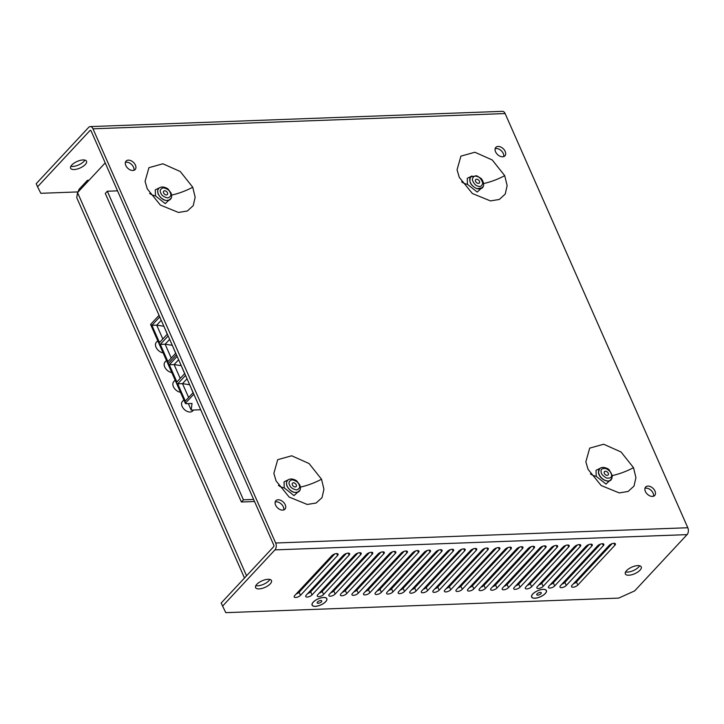 <?xml version="1.0" encoding="UTF-8"?>
<svg xmlns="http://www.w3.org/2000/svg" width="724" height="724" viewBox="0 0 724 724"><rect width="100%" height="100%" fill="white"/><g stroke="black" fill="none" stroke-linecap="round" stroke-linejoin="round"><path stroke-width="1.09" d="M159.995 187.534L155.262 189.869L155.47 195.887L165.235 203.616L171.244 198.014M147.28 188.901L160.393 205.082L178.466 212.458L187.335 211.01L193.236 205.634L195.154 197.218L192.738 187.217L180.276 171.534L162.891 163.787L148.927 167.687L145.072 181.353L147.28 188.901M600.766 467.985L596.033 470.319L596.241 476.329L606.006 484.066L612.015 478.455M588.06 469.351L601.164 485.533L619.237 492.908L628.115 491.46L634.016 486.076L635.925 477.659L633.509 467.668L621.047 451.984L603.662 444.237L589.698 448.129L585.843 461.803L588.06 469.351M288.786 479.532L284.052 481.867L284.251 487.886L294.025 495.614L300.035 490.012M276.07 480.899L289.175 497.08L307.248 504.456L316.126 503.017L322.026 497.632L323.936 489.216L321.519 479.216L309.058 463.532L291.672 455.785L277.708 459.686L273.862 473.351L276.07 480.899M471.985 175.977L467.251 178.321L467.451 184.33L477.225 192.068L483.234 186.457M459.269 177.353L472.383 193.525L490.456 200.91L499.325 199.462L505.225 194.077L507.144 185.661L504.719 175.67L492.257 159.986L474.881 152.239L460.907 156.131L457.061 169.805L459.269 177.353M282.695 510.121A6.217 4.082 43 0 0 284.957 509.18A6.217 4.082 43 0 0 284.378 503.289A6.217 4.082 43 0 0 278.125 499.768A6.217 4.082 43 0 0 275.862 500.709A6.217 4.082 43 0 0 276.45 506.592A6.217 4.082 43 0 0 282.695 510.121M283.718 509.949A6.217 4.082 43 0 0 281.772 504.519A6.217 4.082 43 0 0 276.215 501.822A6.217 4.082 43 0 0 275.183 501.994M132.899 170.493A6.217 4.082 43 0 0 135.162 169.543A6.217 4.082 43 0 0 134.583 163.66A6.217 4.082 43 0 0 128.338 160.131A6.217 4.082 43 0 0 126.067 161.081A6.217 4.082 43 0 0 126.655 166.963A6.217 4.082 43 0 0 132.899 170.493M133.922 170.312A6.217 4.082 43 0 0 131.976 164.882A6.217 4.082 43 0 0 126.419 162.194A6.217 4.082 43 0 0 125.388 162.366M652.46 496.429A6.217 4.082 43 0 0 654.722 495.488A6.217 4.082 43 0 0 654.134 489.605A6.217 4.082 43 0 0 647.889 486.076A6.217 4.082 43 0 0 645.627 487.017A6.217 4.082 43 0 0 646.215 492.899A6.217 4.082 43 0 0 652.46 496.429M653.482 496.257A6.217 4.082 43 0 0 651.537 490.827A6.217 4.082 43 0 0 645.971 488.13A6.217 4.082 43 0 0 644.948 488.311M502.664 156.8A6.217 4.082 43 0 0 504.927 155.859A6.217 4.082 43 0 0 504.338 149.977A6.217 4.082 43 0 0 498.094 146.447A6.217 4.082 43 0 0 495.831 147.388A6.217 4.082 43 0 0 496.42 153.271A6.217 4.082 43 0 0 502.664 156.8M503.687 156.628A6.217 4.082 43 0 0 501.741 151.198A6.217 4.082 43 0 0 496.175 148.501A6.217 4.082 43 0 0 495.153 148.673M84.898 160.095A8.697 3.593 -23.8 0 1 72.726 166.439A8.697 3.593 -23.8 0 1 70.871 166.285M83.043 159.941A8.697 3.593 -23.8 0 1 86.527 161.226A8.697 3.593 -23.8 0 1 83.016 166.393A8.697 3.593 -23.8 0 1 74.092 169.543A8.697 3.593 -23.8 0 1 70.608 168.249A8.697 3.593 -23.8 0 1 74.12 163.09A8.697 3.593 -23.8 0 1 83.043 159.941M294.713 595.535A3.729 1.538 156.2 0 0 294.197 596.929A3.729 1.538 156.2 0 0 295.691 597.481A3.729 1.538 156.2 0 0 300.496 595.318L337.565 555.525A3.729 1.538 156.2 0 0 338.081 554.122A3.729 1.538 156.2 0 0 335.375 553.76A3.729 1.538 156.2 0 0 331.782 555.733L294.713 595.535M548.928 586.123A3.729 1.538 156.2 0 0 548.403 587.517A3.729 1.538 156.2 0 0 549.896 588.069A3.729 1.538 156.2 0 0 554.702 585.906L591.77 546.113A3.729 1.538 156.2 0 0 592.295 544.71A3.729 1.538 156.2 0 0 589.58 544.348A3.729 1.538 156.2 0 0 585.997 546.321L548.928 586.123M525.814 586.974A3.729 1.538 156.2 0 0 525.298 588.377A3.729 1.538 156.2 0 0 526.791 588.929A3.729 1.538 156.2 0 0 531.597 586.766L568.666 546.964A3.729 1.538 156.2 0 0 569.191 545.57A3.729 1.538 156.2 0 0 566.476 545.199A3.729 1.538 156.2 0 0 562.883 547.181L525.814 586.974M502.709 587.834A3.729 1.538 156.2 0 0 502.185 589.227A3.729 1.538 156.2 0 0 503.678 589.789A3.729 1.538 156.2 0 0 508.483 587.616L545.552 547.824A3.729 1.538 156.2 0 0 546.077 546.421A3.729 1.538 156.2 0 0 543.362 546.059A3.729 1.538 156.2 0 0 539.778 548.032L502.709 587.834M479.596 588.684A3.729 1.538 156.2 0 0 479.071 590.087A3.729 1.538 156.2 0 0 480.564 590.639A3.729 1.538 156.2 0 0 485.379 588.476L522.447 548.674A3.729 1.538 156.2 0 0 522.963 547.281A3.729 1.538 156.2 0 0 520.257 546.91A3.729 1.538 156.2 0 0 516.664 548.892L479.596 588.684M456.491 589.544A3.729 1.538 156.2 0 0 455.966 590.938A3.729 1.538 156.2 0 0 457.459 591.499A3.729 1.538 156.2 0 0 462.265 589.327L499.334 549.534A3.729 1.538 156.2 0 0 499.859 548.131A3.729 1.538 156.2 0 0 497.144 547.769A3.729 1.538 156.2 0 0 493.56 549.742L456.491 589.544M433.377 590.404A3.729 1.538 156.2 0 0 432.852 591.798A3.729 1.538 156.2 0 0 434.346 592.35A3.729 1.538 156.2 0 0 439.151 590.187L476.22 550.385A3.729 1.538 156.2 0 0 476.745 548.991A3.729 1.538 156.2 0 0 474.03 548.629A3.729 1.538 156.2 0 0 470.446 550.602L433.377 590.404M410.264 591.255A3.729 1.538 156.2 0 0 409.748 592.648A3.729 1.538 156.2 0 0 411.241 593.209A3.729 1.538 156.2 0 0 416.047 591.037L453.115 551.245A3.729 1.538 156.2 0 0 453.64 549.842A3.729 1.538 156.2 0 0 450.925 549.48A3.729 1.538 156.2 0 0 447.332 551.453L410.264 591.255M387.159 592.114A3.729 1.538 156.2 0 0 386.634 593.508A3.729 1.538 156.2 0 0 388.127 594.06A3.729 1.538 156.2 0 0 392.933 591.897L430.002 552.095A3.729 1.538 156.2 0 0 430.527 550.702A3.729 1.538 156.2 0 0 427.812 550.34A3.729 1.538 156.2 0 0 424.228 552.312L387.159 592.114M364.045 592.965A3.729 1.538 156.2 0 0 363.52 594.368A3.729 1.538 156.2 0 0 365.014 594.92A3.729 1.538 156.2 0 0 369.819 592.757L406.897 552.955A3.729 1.538 156.2 0 0 407.413 551.561A3.729 1.538 156.2 0 0 404.707 551.19A3.729 1.538 156.2 0 0 401.114 553.172L364.045 592.965M340.932 593.825A3.729 1.538 156.2 0 0 340.416 595.219A3.729 1.538 156.2 0 0 341.909 595.771A3.729 1.538 156.2 0 0 346.715 593.608L383.783 553.806A3.729 1.538 156.2 0 0 384.308 552.412A3.729 1.538 156.2 0 0 381.593 552.05A3.729 1.538 156.2 0 0 378.009 554.023L340.932 593.825M317.827 594.676A3.729 1.538 156.2 0 0 317.302 596.078A3.729 1.538 156.2 0 0 318.795 596.63A3.729 1.538 156.2 0 0 323.601 594.467L360.67 554.665A3.729 1.538 156.2 0 0 361.195 553.272A3.729 1.538 156.2 0 0 358.48 552.901A3.729 1.538 156.2 0 0 354.896 554.883L317.827 594.676M572.041 585.264A3.729 1.538 156.2 0 0 571.517 586.666A3.729 1.538 156.2 0 0 573.01 587.218A3.729 1.538 156.2 0 0 577.815 585.055L614.884 545.253A3.729 1.538 156.2 0 0 615.409 543.86A3.729 1.538 156.2 0 0 612.694 543.489A3.729 1.538 156.2 0 0 609.11 545.471L572.041 585.264M315.311 606.368A8.082 3.339 156.2 0 0 325.719 601.671A8.082 3.339 156.2 0 0 323.619 597.445A8.082 3.339 156.2 0 0 322.976 597.49A8.082 3.339 156.2 0 0 313.836 601.526A8.082 3.339 156.2 0 0 315.311 606.368M534.855 598.241A8.082 3.339 156.2 0 0 545.272 593.544A8.082 3.339 156.2 0 0 543.163 589.318A8.082 3.339 156.2 0 0 542.52 589.363A8.082 3.339 156.2 0 0 533.38 593.39A8.082 3.339 156.2 0 0 534.855 598.241M306.27 595.101A3.729 1.538 156.2 0 0 305.745 596.504A3.729 1.538 156.2 0 0 307.238 597.056A3.729 1.538 156.2 0 0 312.044 594.893L349.122 555.091A3.729 1.538 156.2 0 0 349.638 553.697A3.729 1.538 156.2 0 0 346.932 553.335A3.729 1.538 156.2 0 0 343.339 555.308L306.27 595.101M329.384 594.25A3.729 1.538 156.2 0 0 328.859 595.644A3.729 1.538 156.2 0 0 330.352 596.205A3.729 1.538 156.2 0 0 335.158 594.033L372.227 554.24A3.729 1.538 156.2 0 0 372.751 552.837A3.729 1.538 156.2 0 0 370.036 552.475A3.729 1.538 156.2 0 0 366.453 554.448L329.384 594.25M352.488 593.39A3.729 1.538 156.2 0 0 351.973 594.793A3.729 1.538 156.2 0 0 353.466 595.345A3.729 1.538 156.2 0 0 358.271 593.182L395.34 553.38A3.729 1.538 156.2 0 0 395.856 551.987A3.729 1.538 156.2 0 0 393.15 551.616A3.729 1.538 156.2 0 0 389.557 553.598L352.488 593.39M375.602 592.54A3.729 1.538 156.2 0 0 375.077 593.933A3.729 1.538 156.2 0 0 376.571 594.495A3.729 1.538 156.2 0 0 381.376 592.322L418.445 552.53A3.729 1.538 156.2 0 0 418.97 551.127A3.729 1.538 156.2 0 0 416.255 550.765A3.729 1.538 156.2 0 0 412.671 552.738L375.602 592.54M398.707 591.68A3.729 1.538 156.2 0 0 398.191 593.083A3.729 1.538 156.2 0 0 399.684 593.635A3.729 1.538 156.2 0 0 404.49 591.472L441.559 551.67A3.729 1.538 156.2 0 0 442.083 550.276A3.729 1.538 156.2 0 0 439.368 549.905A3.729 1.538 156.2 0 0 435.785 551.887L398.707 591.68M421.821 590.829A3.729 1.538 156.2 0 0 421.296 592.223A3.729 1.538 156.2 0 0 422.789 592.775A3.729 1.538 156.2 0 0 427.603 590.612L464.672 550.819A3.729 1.538 156.2 0 0 465.188 549.416A3.729 1.538 156.2 0 0 462.482 549.054A3.729 1.538 156.2 0 0 458.889 551.027L421.821 590.829M444.934 589.97A3.729 1.538 156.2 0 0 444.409 591.372A3.729 1.538 156.2 0 0 445.903 591.924A3.729 1.538 156.2 0 0 450.708 589.761L487.777 549.959A3.729 1.538 156.2 0 0 488.302 548.566A3.729 1.538 156.2 0 0 485.587 548.195A3.729 1.538 156.2 0 0 482.003 550.177L444.934 589.97M468.039 589.119A3.729 1.538 156.2 0 0 467.523 590.513A3.729 1.538 156.2 0 0 469.016 591.065A3.729 1.538 156.2 0 0 473.822 588.902L510.891 549.1A3.729 1.538 156.2 0 0 511.416 547.706A3.729 1.538 156.2 0 0 508.701 547.344A3.729 1.538 156.2 0 0 505.108 549.317L468.039 589.119M491.153 588.259A3.729 1.538 156.2 0 0 490.628 589.662A3.729 1.538 156.2 0 0 492.121 590.214A3.729 1.538 156.2 0 0 496.926 588.051L533.995 548.249A3.729 1.538 156.2 0 0 534.52 546.855A3.729 1.538 156.2 0 0 531.805 546.484A3.729 1.538 156.2 0 0 528.221 548.466L491.153 588.259M514.266 587.408A3.729 1.538 156.2 0 0 513.741 588.802A3.729 1.538 156.2 0 0 515.235 589.354A3.729 1.538 156.2 0 0 520.04 587.191L557.109 547.389A3.729 1.538 156.2 0 0 557.634 545.996A3.729 1.538 156.2 0 0 554.919 545.634A3.729 1.538 156.2 0 0 551.335 547.606L514.266 587.408M537.371 586.549A3.729 1.538 156.2 0 0 536.846 587.951A3.729 1.538 156.2 0 0 538.339 588.503A3.729 1.538 156.2 0 0 543.154 586.331L580.223 546.539A3.729 1.538 156.2 0 0 580.739 545.136A3.729 1.538 156.2 0 0 578.033 544.774A3.729 1.538 156.2 0 0 574.44 546.756L537.371 586.549M560.485 585.698A3.729 1.538 156.2 0 0 559.96 587.092A3.729 1.538 156.2 0 0 561.453 587.644A3.729 1.538 156.2 0 0 566.259 585.481L603.327 545.679A3.729 1.538 156.2 0 0 603.852 544.285A3.729 1.538 156.2 0 0 601.137 543.923A3.729 1.538 156.2 0 0 597.553 545.896L560.485 585.698M255.825 585.644A8.697 3.593 156.2 0 0 257.681 585.797A8.697 3.593 156.2 0 0 269.862 579.453M259.056 588.902A8.697 3.593 156.2 0 0 267.98 585.752A8.697 3.593 156.2 0 0 271.491 580.594A8.697 3.593 156.2 0 0 267.998 579.3A8.697 3.593 156.2 0 0 259.074 582.449A8.697 3.593 156.2 0 0 255.572 587.607A8.697 3.593 156.2 0 0 259.056 588.902M625.59 571.951A8.697 3.593 156.2 0 0 627.446 572.105A8.697 3.593 156.2 0 0 639.618 565.761M628.812 575.218A8.697 3.593 156.2 0 0 637.744 572.06A8.697 3.593 156.2 0 0 641.247 566.901A8.697 3.593 156.2 0 0 637.763 565.607A8.697 3.593 156.2 0 0 628.839 568.756A8.697 3.593 156.2 0 0 625.328 573.924A8.697 3.593 156.2 0 0 628.812 575.218M275.672 543L92.989 128.818L505.126 113.559L687.8 527.742L275.672 543A4.968 3.14 87.9 0 1 274.939 549.887L687.067 534.629A4.968 3.14 -92.1 0 0 687.8 527.742M90.817 130.501L89.975 130.528L37.567 186.792L36.2 183.688L88.609 127.424A4.968 3.14 87.9 0 1 90.256 126.6A4.968 3.14 87.9 0 1 92.989 128.818M505.126 113.559A4.968 3.14 -92.1 0 0 502.384 111.342L90.256 126.6M687.067 534.629L634.658 590.902L618.64 598.115L225.77 612.658L221.164 603.047L273.572 546.783A1.24 0.787 -92.1 0 0 273.753 545.063L91.079 130.881A1.24 0.787 87.9 0 0 90.391 130.32A1.24 0.787 87.9 0 0 89.975 130.528M222.53 606.16L274.939 549.887M37.567 186.792L40.806 193.299L77.902 191.923M296.134 594.015A3.729 1.538 156.2 0 0 299.121 592.214L334.778 553.941M550.349 584.603A3.729 1.538 156.2 0 0 553.335 582.802L588.983 544.529M527.235 585.454A3.729 1.538 156.2 0 0 530.221 583.653L565.878 545.38M504.121 586.313A3.729 1.538 156.2 0 0 507.117 584.512L542.765 546.24M481.017 587.164A3.729 1.538 156.2 0 0 484.003 585.372L519.66 547.091M457.903 588.024A3.729 1.538 156.2 0 0 460.898 586.223L496.546 547.95M434.798 588.874A3.729 1.538 156.2 0 0 437.785 587.083L473.433 548.801M411.685 589.734A3.729 1.538 156.2 0 0 414.671 587.933L450.328 549.661M388.571 590.585A3.729 1.538 156.2 0 0 391.566 588.793L427.214 550.511M365.466 591.445A3.729 1.538 156.2 0 0 368.453 589.644L404.11 551.371M342.352 592.295A3.729 1.538 156.2 0 0 345.339 590.503L380.996 552.222M319.248 593.155A3.729 1.538 156.2 0 0 322.234 591.354L357.882 553.082M573.453 583.743A3.729 1.538 156.2 0 0 576.449 581.942L612.097 543.67M307.691 593.58A3.729 1.538 156.2 0 0 310.677 591.789L346.325 553.507M330.796 592.73A3.729 1.538 156.2 0 0 333.791 590.929L369.439 552.656M353.909 591.87A3.729 1.538 156.2 0 0 356.896 590.078L392.553 551.797M377.023 591.019A3.729 1.538 156.2 0 0 380.01 589.218L415.657 550.946M400.128 590.16A3.729 1.538 156.2 0 0 403.123 588.359L438.771 550.086M423.241 589.309A3.729 1.538 156.2 0 0 426.228 587.508L461.885 549.235M446.346 588.449A3.729 1.538 156.2 0 0 449.342 586.648L484.99 548.376M469.46 587.589A3.729 1.538 156.2 0 0 472.446 585.797L508.103 547.516M492.573 586.739A3.729 1.538 156.2 0 0 495.56 584.938L531.208 546.665M515.678 585.879A3.729 1.538 156.2 0 0 518.674 584.087L554.322 545.806M538.792 585.028A3.729 1.538 156.2 0 0 541.778 583.227L577.435 544.955M561.896 584.168A3.729 1.538 156.2 0 0 564.892 582.377L600.54 544.095M344.778 567.145A3.729 2.444 43 0 0 344.615 566.711A3.729 2.444 43 0 0 344.353 566.204M346.271 564.141A3.729 2.444 -137 0 1 346.534 564.657A3.729 2.444 -137 0 1 346.696 565.091M553.607 570.539A3.729 2.444 43 0 0 552.946 569.833M544.068 568.802L542.701 568.847M532.511 569.227L531.144 569.281M520.954 569.652L519.588 569.707M509.397 570.087L508.04 570.132M497.841 570.512L496.483 570.557M486.293 570.937L484.926 570.992M474.736 571.363L473.369 571.417M347.294 576.431A3.729 2.444 43 0 0 346.235 576.15M336.072 576.503L334.714 576.548M324.515 576.928L323.157 576.974M312.958 577.354L311.601 577.408M336.696 563.851L335.339 563.896M325.148 564.277L323.782 564.322M544.683 556.15A3.729 2.444 43 0 0 544.502 556.159L543.326 556.195M533.136 556.575L531.778 556.629M521.579 557L520.221 557.055M510.031 557.435L508.664 557.48M498.474 557.86L497.107 557.905M486.917 558.285L485.551 558.34M475.36 558.711L474.003 558.765M463.803 559.145L462.446 559.19M554.865 567.77A3.729 2.444 -137 0 1 555.525 568.476M469.197 575.897L470.564 575.842M480.754 575.471L482.112 575.417M492.311 575.046L493.668 574.992M503.859 574.612L505.225 574.566M515.416 574.186L516.782 574.132M526.972 573.761L528.339 573.707M538.529 573.327L539.887 573.281M550.086 572.901L551.444 572.856M463.405 571.553A3.729 2.444 -137 0 1 463.876 570.295A3.729 2.444 -137 0 1 465.089 569.743M545.977 566.738L544.62 566.792M534.43 567.173L533.063 567.218M522.873 567.598L521.506 567.643M511.316 568.023L509.958 568.078M499.759 568.449L498.402 568.503M488.202 568.883L486.845 568.928M476.654 569.308L475.288 569.354M458.898 551.018L460.256 550.973M470.455 550.593L471.813 550.548M482.012 550.168L483.37 550.113M493.56 549.742L494.926 549.688M505.117 549.308L506.483 549.263M516.674 548.883L518.031 548.828M528.23 548.457L529.588 548.403M539.787 548.032L541.145 547.977M348.154 574.096A3.729 2.444 -137 0 1 349.212 574.367M343.457 580.548L342.09 580.603M331.9 580.983L330.533 581.028M320.343 581.408L318.985 581.462M308.786 581.834L307.428 581.888M313.519 575.345L314.877 575.299M325.076 574.919L326.433 574.865M336.624 574.494L337.99 574.44M344.081 567.897L342.724 567.951M332.524 568.331L331.167 568.376M320.967 568.756L319.61 568.811M325.7 562.267L327.067 562.213M337.257 561.842L338.615 561.788M333.158 555.679L331.791 555.724M77.83 192.285L79.133 189.236L87.441 180.312L89.034 180.249M105.197 162.9L77.54 192.593L76.744 197.688L244.486 578.005M544.502 556.159L546.412 554.095A3.729 2.444 -137 0 1 546.602 554.095M469.822 563.245L471.188 563.2M481.379 562.819L482.745 562.765M492.935 562.394L494.293 562.34M504.492 561.96L505.85 561.914M516.049 561.534L517.407 561.48M527.597 561.109L528.963 561.055M539.154 560.675L540.52 560.629M460.337 562.874A3.729 2.444 -137 0 1 459.559 562.295M546.412 554.095L545.244 554.141M535.054 554.521L533.697 554.566M523.497 554.946L522.14 554.991M511.94 555.371L510.583 555.426M500.393 555.797L499.026 555.851M488.836 556.231L487.469 556.276M477.279 556.656L475.912 556.702M465.722 557.082L464.365 557.136M79.133 189.236L79.622 190.358M576.286 582.105L574.937 582.159M564.729 582.539L563.381 582.585M553.172 582.965L551.824 583.01M541.624 583.39L540.267 583.444M530.068 583.816L528.71 583.87M518.511 584.25L517.162 584.295M506.954 584.675L505.605 584.721M495.397 585.101L494.049 585.155M483.849 585.526L482.492 585.58M472.292 585.96L470.935 586.006M460.736 586.386L459.378 586.431M449.179 586.811L447.83 586.865M437.622 587.236L436.273 587.291M426.074 587.671L424.716 587.716M414.517 588.096L413.16 588.15M402.96 588.521L401.603 588.576M391.403 588.956L390.055 589.001M379.847 589.381L378.498 589.427M368.299 589.807L366.941 589.861M356.742 590.232L355.384 590.286M345.185 590.666L343.828 590.712M333.628 591.092L332.28 591.137M322.071 591.517L320.723 591.571M310.524 591.942L309.166 591.997M298.967 592.377L297.609 592.422M87.441 180.312L87.93 181.434M537.262 597.825A7.955 3.285 156.2 0 0 546.285 590.567A7.955 3.285 156.2 0 0 540.747 589.725A7.955 3.285 156.2 0 0 531.733 596.983A7.955 3.285 156.2 0 0 537.262 597.825M538.466 595.047A2.489 1.023 -23.8 0 1 536.737 594.775A2.489 1.023 -23.8 0 1 539.552 592.513A2.489 1.023 -23.8 0 1 541.281 592.775A2.489 1.023 -23.8 0 1 538.466 595.047M315.447 606.296A7.955 3.285 156.2 0 0 323.565 603.391A7.955 3.285 156.2 0 0 326.741 598.694A7.955 3.285 156.2 0 0 323.474 597.517A7.955 3.285 156.2 0 0 315.356 600.422A7.955 3.285 156.2 0 0 312.189 605.11A7.955 3.285 156.2 0 0 315.447 606.296M318.207 603.273A2.489 1.023 -23.8 0 1 317.184 602.911A2.489 1.023 -23.8 0 1 318.18 601.445A2.489 1.023 -23.8 0 1 320.714 600.531A2.489 1.023 -23.8 0 1 321.737 600.902A2.489 1.023 -23.8 0 1 320.741 602.368A2.489 1.023 -23.8 0 1 318.207 603.273M608.441 474.003A2.489 1.629 -137 0 1 608.124 475.007A2.489 1.629 -137 0 1 605.798 474.962A2.489 1.629 -137 0 1 604.178 472.618A2.489 1.629 -137 0 1 604.495 471.614A2.489 1.629 -137 0 1 606.821 471.659A2.489 1.629 -137 0 1 608.441 474.003M477.722 183.281A2.489 1.629 -137 0 1 475.713 181.624A2.489 1.629 -137 0 1 475.704 179.615A2.489 1.629 -137 0 1 477.324 179.344A2.489 1.629 -137 0 1 479.333 181A2.489 1.629 -137 0 1 479.342 183.009A2.489 1.629 -137 0 1 477.722 183.281M296.252 484.79A2.489 1.629 -137 0 1 296.143 486.555A2.489 1.629 -137 0 1 294.206 486.718A2.489 1.629 -137 0 1 292.396 484.935A2.489 1.629 -137 0 1 292.505 483.17A2.489 1.629 -137 0 1 294.433 483.008A2.489 1.629 -137 0 1 296.252 484.79M167.461 192.792A2.489 1.629 -137 0 1 167.353 194.557A2.489 1.629 -137 0 1 165.425 194.72A2.489 1.629 -137 0 1 163.606 192.928A2.489 1.629 -137 0 1 163.715 191.163A2.489 1.629 -137 0 1 165.651 191.009A2.489 1.629 -137 0 1 167.461 192.792M253.626 499.424L243.427 499.804L107.333 191.236L117.532 190.855M243.427 499.804L241.382 501.994L105.288 193.435L107.333 191.236M254.54 501.506L241.382 501.994M193.534 410.028L192.665 410.961A6.996 4.588 -137 0 1 187.226 411.422A6.996 4.588 -137 0 1 182.122 406.399A6.996 4.588 -137 0 1 182.421 401.422L183.842 399.901M180.475 392.263A6.996 4.588 -137 0 1 173.425 386.679A6.996 4.588 -137 0 1 173.724 381.711L175.154 380.181M193.842 394.2L185.606 403.033A1.24 0.516 156.2 0 0 185.435 403.503A1.24 0.516 156.2 0 0 185.932 403.684L192.023 403.458L191.19 410.119L200.702 409.766M159.054 315.338L150.827 324.171L168.221 363.602L176.448 354.769L168.221 363.602A1.24 0.516 156.2 0 0 168.04 364.072L185.435 403.503M193.145 392.625L185.299 401.051L177.706 383.829L185.552 375.403M184.738 373.557L176.891 381.982L169.298 364.769L177.145 356.344M188.321 403.594L191.19 410.119M188.62 397.485L182.52 383.648L177.706 383.829M189.67 384.743L182.52 383.648L187.045 378.788M180.213 378.417L174.113 364.588L169.298 364.769M181.262 365.674L174.113 364.588L178.638 359.728M181.751 366.787L184.638 373.665M190.448 386.507L193.046 392.725M171.778 372.543A6.996 4.588 -137 0 1 164.728 366.968A6.996 4.588 -137 0 1 165.036 361.991L166.457 360.471M163.09 352.832A6.996 4.588 -137 0 1 156.031 347.248A6.996 4.588 -137 0 1 156.339 342.28L157.76 340.751M175.751 353.194L167.905 361.62L160.312 344.398L168.158 335.972M167.344 334.126L159.497 342.552L151.904 325.338L159.751 316.913M185.606 403.033L168.221 363.602A1.24 0.516 156.2 0 0 168.04 364.072L150.655 324.642A1.24 0.516 156.2 0 1 150.827 324.171M171.226 358.054L165.126 344.217L160.312 344.398M172.276 345.312L165.126 344.217L169.651 339.357M162.819 338.986L156.719 325.157L151.904 325.338M163.868 326.243L156.719 325.157L161.244 320.298M164.357 327.357L167.253 334.235M173.054 347.077L175.661 353.294M155.47 195.887A36.182 14.951 -23.8 0 1 149.651 193.38M192.738 187.217A36.182 14.951 -23.8 0 1 171.606 195.091M596.241 476.329A36.182 14.951 -23.8 0 1 590.431 473.831M633.509 467.668A36.182 14.951 -23.8 0 1 612.386 475.541M284.251 487.886A36.182 14.951 -23.8 0 1 278.441 485.379M321.519 479.216A36.182 14.951 -23.8 0 1 300.397 487.098M467.451 184.33A36.182 14.951 -23.8 0 1 461.641 181.833M504.719 175.67A36.182 14.951 -23.8 0 1 483.596 183.543M299.121 592.214L300.496 595.318M337.565 555.525L336.705 553.57M554.702 585.906L553.335 582.802M590.911 544.158L591.77 546.113M531.597 586.766L530.221 583.653M567.806 545.009L568.666 546.964M508.483 587.616L507.117 584.512M544.692 545.869L545.552 547.824M485.379 588.476L484.003 585.372M521.579 546.72L522.447 548.674M462.265 589.327L460.898 586.223M498.474 547.579L499.334 549.534M439.151 590.187L437.785 587.083M475.36 548.43L476.22 550.385M416.047 591.037L414.671 587.933M452.256 549.29L453.115 551.245M392.933 591.897L391.566 588.793M429.142 550.14L430.002 552.095M369.819 592.757L368.453 589.644M406.028 551L406.897 552.955M346.715 593.608L345.339 590.503M382.924 551.86L383.783 553.806M323.601 594.467L322.234 591.354M359.81 552.711L360.67 554.665M577.815 585.055L576.449 581.942M614.024 543.299L614.884 545.253M310.677 591.789L312.044 594.893M349.122 555.091L348.253 553.136M335.158 594.033L333.791 590.929M371.367 552.285L372.227 554.24M358.271 593.182L356.896 590.078M394.48 551.426L395.34 553.38M381.376 592.322L380.01 589.218M417.585 550.575L418.445 552.53M404.49 591.472L403.123 588.359M440.699 549.715L441.559 551.67M427.603 590.612L426.228 587.508M463.803 548.864L464.672 550.819M450.708 589.761L449.342 586.648M486.917 548.005L487.777 549.959M473.822 588.902L472.446 585.797M510.031 547.154L510.891 549.1M496.926 588.051L495.56 584.938M533.136 546.294L533.995 548.249M520.04 587.191L518.674 584.087M556.249 545.434L557.109 547.389M543.154 586.331L541.778 583.227M579.354 544.584L580.223 546.539M566.259 585.481L564.892 582.377M602.468 543.724L603.327 545.679M246.549 575.788L77.54 192.593M556.946 553.561L557.362 554.521M560.53 561.688L560.955 562.648M564.114 569.815L564.539 570.774M567.697 577.942L568.123 578.901M563.489 546.638L563.887 547.525M567.046 554.693L567.471 555.652M570.63 562.819L571.055 563.779M574.213 570.946L574.639 571.906M577.797 579.082L578.223 580.033M529.543 582.983L529.706 583.454A4.353 1.801 -23.8 0 1 529.678 582.829M531.579 580.793A4.353 1.801 -23.8 0 1 533.923 579.689M309.999 591.11L310.153 591.58A4.353 1.801 -23.8 0 1 310.134 590.956M312.026 588.929A4.353 1.801 -23.8 0 1 314.379 587.816M611.174 479.759A7.955 5.222 -137 0 1 603.726 479.623A7.955 5.222 -137 0 1 598.549 472.111A7.955 5.222 -137 0 1 599.535 468.917L598.458 472.338C598.54 478.093 607.925 483.786 611.174 479.759L612.423 475.903L609.255 469.976C608.794 468.862 602.377 465.55 599.535 468.917M611.518 475.016C611.979 477.369 610.359 478.401 606.658 478.093C602.821 475.93 600.965 473.768 601.101 471.605C600.639 469.252 602.259 468.22 605.961 468.528C609.798 470.691 611.653 472.844 611.518 475.016M477.206 188.647A7.955 5.222 -137 0 1 470.781 183.335A7.955 5.222 -137 0 1 470.745 176.918C468.582 181.688 470.663 185.634 476.98 188.747L482.383 187.76A7.955 5.222 -137 0 1 477.206 188.647M478.021 186.14C475.587 185.67 473.686 183.543 472.32 179.742C472.971 176.556 474.546 175.47 477.026 176.484C479.46 176.946 481.351 179.081 482.718 182.873C482.066 186.068 480.501 187.154 478.021 186.14M299.184 491.306A7.955 5.222 -137 0 1 293.003 491.831A7.955 5.222 -137 0 1 287.202 486.121A7.955 5.222 -137 0 1 287.546 480.464C286.279 481.768 286.134 483.723 287.111 486.347C290.776 492.139 294.804 493.795 299.184 491.306C300.596 489.904 300.795 487.786 299.79 484.962L297.112 481.379C297.139 480.763 290.767 476.989 287.546 480.464M299.039 484.682C300.37 487.071 299.537 488.827 296.559 489.931C292.713 489.08 290.396 487.442 289.6 485.035C288.279 482.646 289.102 480.899 292.089 479.786C295.935 480.646 298.252 482.274 299.039 484.682M170.393 199.308A7.955 5.222 -137 0 1 164.212 199.824A7.955 5.222 -137 0 1 158.411 194.123A7.955 5.222 -137 0 1 158.755 188.466C157.488 189.769 157.343 191.724 158.33 194.349C161.995 200.141 166.013 201.797 170.393 199.308C171.814 197.905 172.013 195.788 171 192.964L168.321 189.38C168.348 188.765 161.986 184.991 158.755 188.466M170.258 192.684C171.579 195.073 170.755 196.828 167.769 197.933C163.923 197.082 161.606 195.444 160.819 193.037C159.488 190.647 160.321 188.901 163.298 187.787C167.144 188.647 169.461 190.276 170.258 192.684M533.95 578.25L535.289 578.223M314.406 586.377L315.736 586.35M482.383 187.76C485.523 184.882 481.849 178.593 480.79 178.276L476.609 175.724L470.745 176.918"/></g></svg>
